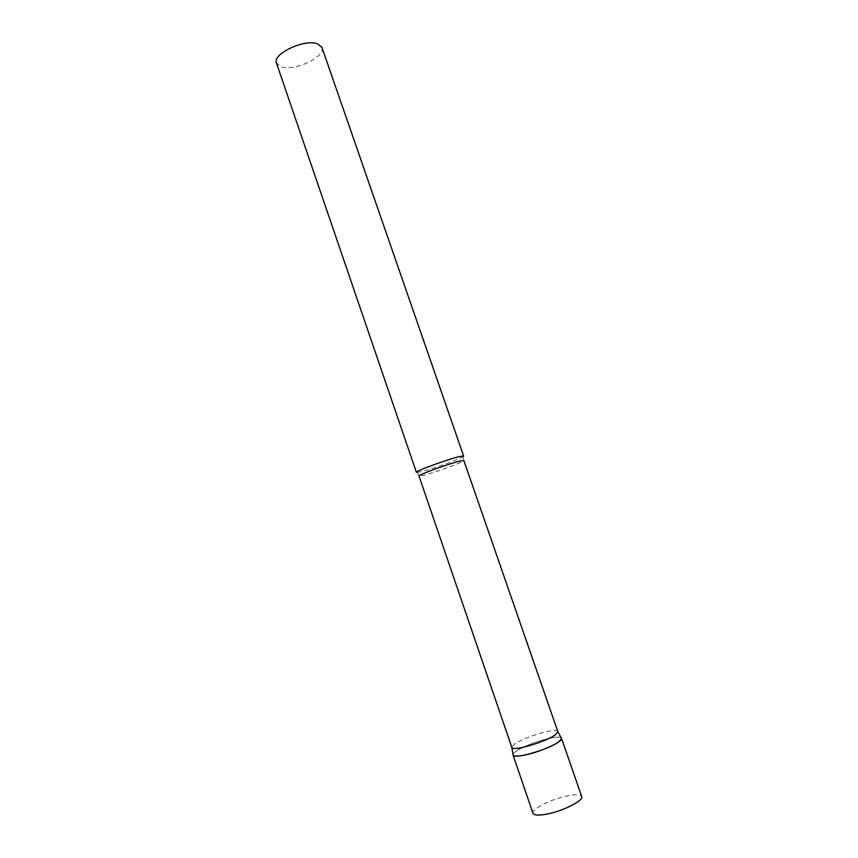 <?xml version="1.0" encoding="UTF-8"?>
<svg xmlns="http://www.w3.org/2000/svg" width="858" height="858" viewBox="0 0 858 858"><rect width="100%" height="100%" fill="white"/><g stroke="black" fill="none" stroke-linecap="round" stroke-linejoin="round"><path stroke-width="0.64" stroke-dasharray="4.29 3.22" d="M512.998 754.568C512.955 751.04 533.054 741.955 547.94 738.652C555.287 737.001 559.727 736.765 561.282 737.944C558.676 734.169 525.3 744.143 515.765 751.469L512.998 754.568M532.968 813.33C530.93 809.233 551.801 798.798 567.685 795.806C575.911 794.229 580.587 794.476 581.713 796.546M557.818 731.595C557.314 727.273 523.906 737.001 514.425 744.165L511.818 747.425M463.642 456.07L463.009 456.713C459.084 459.47 430.169 469.712 420.098 471.932L416.398 472.34M321.943 47.447C326.094 56.553 294.862 71.471 281.488 66.945L276.48 63.095M463.009 456.713L463.867 460.564C465.197 461.583 433.29 473.155 422.479 475.589L418.994 476.018L417.299 472.458"/><path stroke-width="1.29" d="M526.147 754.772C518.232 756.477 513.856 756.563 513.03 755.008L513.084 755.126C513.835 759.695 550.021 749.098 559.191 741.548L561.518 738.309C563.491 741.301 542.074 751.351 526.147 754.772M561.518 738.309L581.713 796.546C584.008 800.46 562.709 811.239 546.525 814.167C538.481 815.626 533.966 815.347 532.968 813.33L513.03 755.008M555.566 734.598L557.818 731.595L463.867 460.564L460.767 460.896C450.45 463.106 417.267 475.139 418.994 476.018L511.861 747.543C512.569 751.726 546.814 741.634 555.566 734.598M416.398 472.34C414.543 471.332 449.506 458.622 460.381 456.381L463.642 456.07L321.943 47.447L317.428 43.758C304.461 38.664 271.975 54.129 276.48 63.095L416.398 472.34M557.839 731.713L561.55 738.438M511.861 747.543L513.084 755.126"/></g></svg>
